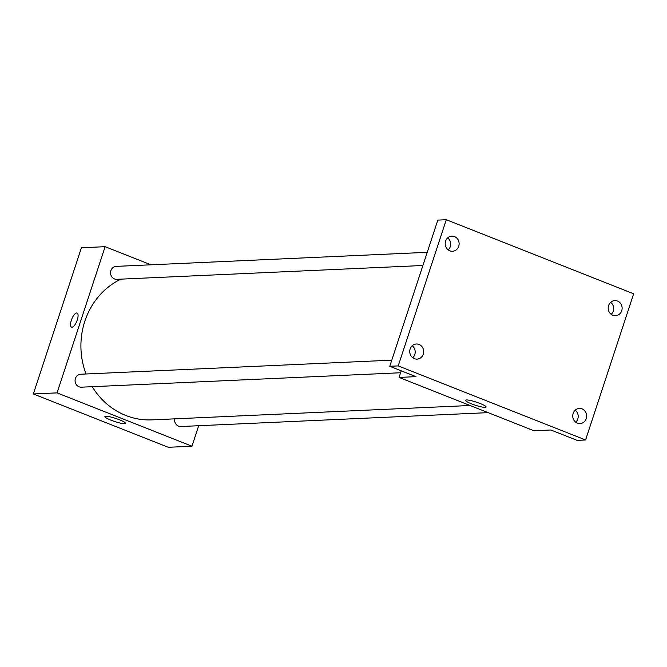 <?xml version="1.0" encoding="UTF-8"?>
<svg xmlns="http://www.w3.org/2000/svg" width="667" height="667" viewBox="0 0 667 667"><rect width="100%" height="100%" fill="white"/><g stroke="black" fill="none" stroke-linecap="round" stroke-linejoin="round"><path stroke-width="1" d="M198.691 425.729L191.954 446.215L168.251 447.282L33.35 393.955L81.416 247.765L105.119 246.69L150.934 264.799M120.935 279.139A73.495 67.617 87.4 0 0 86.035 373.987M92.229 386.693A73.495 67.617 87.4 0 0 151.851 419.877L470.052 405.494M191.954 446.215L57.054 392.88L105.119 246.69M391.771 360.172L80.749 374.229A6.487 5.97 87.4 0 0 75.079 380.974A6.487 5.97 87.4 0 0 81.332 387.185L400.592 372.753M427.23 252.318L116.208 266.375A6.487 5.97 87.4 0 0 110.547 273.12A6.487 5.97 87.4 0 0 116.8 279.331L422.895 265.491M488.144 412.648L180.857 426.53A6.487 5.97 -92.6 0 1 174.696 418.843M57.054 392.88L33.35 393.955M124.587 423.687A10.847 1.617 18.2 0 1 112.773 420.852A10.847 1.617 18.2 0 1 104.894 416.583A10.847 1.617 18.2 0 1 115.699 418.426A10.847 1.617 18.2 0 1 125.496 423.353A10.847 1.617 18.2 0 1 124.587 423.687M71.536 327.13A7.562 2.743 111.6 0 1 71.352 320.227A7.562 2.743 111.6 0 1 77.097 313.056A7.562 2.743 111.6 0 1 76.863 321.102A7.562 2.743 111.6 0 1 71.536 327.13A7.562 2.743 111.6 0 1 71.352 320.227A7.562 2.743 111.6 0 1 77.097 313.056M585.584 439.978L398.224 365.908L446.29 219.718L633.65 293.788L585.584 439.978L577.122 440.362L550.892 429.99L533.959 430.757L399.058 377.422L401.226 370.827M446.29 219.718L437.827 220.102L389.761 366.291L398.224 365.908M399.058 377.422L415.991 376.655L389.761 366.291M485.217 407.387A10.847 1.617 18.2 0 1 473.403 404.552A10.847 1.617 18.2 0 1 465.516 400.283A10.847 1.617 18.2 0 1 476.33 402.126A10.847 1.617 18.2 0 1 486.118 407.053A10.847 1.617 18.2 0 1 485.217 407.387M448.207 249.883A7.562 6.962 87.4 0 0 447.665 237.894M412.74 357.745A7.562 6.962 87.4 0 0 412.198 345.748M611.205 314.332A7.562 6.962 87.4 0 0 610.664 302.334M575.746 422.186A7.562 6.962 87.4 0 0 575.204 410.188M419.043 344.447A7.562 6.962 -92.6 0 1 423.595 352.718A7.562 6.962 -92.6 0 1 417.042 359.113A7.562 6.962 -92.6 0 1 414.365 358.663A7.562 6.962 -92.6 0 1 409.821 350.392A7.562 6.962 -92.6 0 1 416.366 343.997A7.562 6.962 -92.6 0 1 419.043 344.447M582.041 408.888A7.562 6.962 -92.6 0 1 586.593 417.158A7.562 6.962 -92.6 0 1 580.048 423.553A7.562 6.962 -92.6 0 1 577.372 423.103A7.562 6.962 -92.6 0 1 572.82 414.832A7.562 6.962 -92.6 0 1 579.365 408.437A7.562 6.962 -92.6 0 1 582.041 408.888M617.509 301.034A7.562 6.962 -92.6 0 1 622.053 309.305A7.562 6.962 -92.6 0 1 615.508 315.699A7.562 6.962 -92.6 0 1 612.831 315.249A7.562 6.962 -92.6 0 1 608.279 306.978A7.562 6.962 -92.6 0 1 614.832 300.584A7.562 6.962 -92.6 0 1 617.509 301.034M454.502 236.593A7.562 6.962 -92.6 0 1 459.054 244.856A7.562 6.962 -92.6 0 1 452.509 251.259A7.562 6.962 -92.6 0 1 449.825 250.809A7.562 6.962 -92.6 0 1 445.281 242.538A7.562 6.962 -92.6 0 1 451.826 236.143A7.562 6.962 -92.6 0 1 454.502 236.593"/></g></svg>
